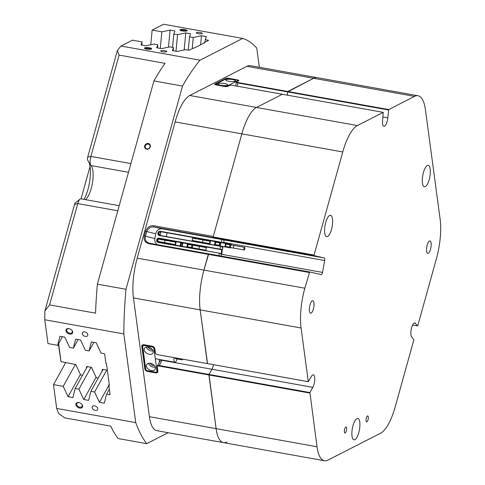 <?xml version="1.0" encoding="UTF-8"?>
<svg xmlns="http://www.w3.org/2000/svg" width="485" height="485" viewBox="0 0 485 485"><rect width="100%" height="100%" fill="white"/><g stroke="black" fill="none" stroke-linecap="round" stroke-linejoin="round"><path stroke-width="0.73" d="M107.427 370.71L107.173 370.164L102.39 369.303L101.832 371.595M98.188 378.148L96.376 377.827L91.477 367.345L86.694 366.49L86.13 368.782M82.492 375.335L80.68 375.008L75.775 364.532L61.019 361.664L58.376 344.071M58.606 343.665L61.019 361.664M182.008 359.046A1.206 0.4 100.2 0 0 182.239 359.876A1.206 0.4 100.2 0 0 182.506 359.7A1.206 0.4 100.2 0 0 182.742 359.179M175.279 357.839A1.206 0.4 100.2 0 0 175.515 358.67L182.239 359.876M177.037 358.942A4.832 1.601 -79.8 0 1 175.934 361.531A4.832 1.601 -79.8 0 1 174.873 362.234A4.832 1.601 -79.8 0 1 174.079 357.627M149.228 354.305A4.832 3.274 -151 0 0 152.963 353.038A4.832 3.274 -151 0 0 148.258 347.084A4.832 3.274 -151 0 0 144.518 348.351A4.832 3.274 -151 0 0 149.228 354.305M146.306 347.108A4.832 3.274 -151 0 0 151.126 350.885A4.832 3.274 -151 0 0 153.078 350.867M148.222 347.078A2.655 1.801 -151 0 0 150.908 349.261A2.655 1.801 -151 0 0 152.084 349.224M151.411 370.546A4.832 3.274 -151 0 0 155.145 369.279A4.832 3.274 -151 0 0 150.441 363.326A4.832 3.274 -151 0 0 146.7 364.593A4.832 3.274 -151 0 0 151.411 370.546M148.489 363.344A4.832 3.274 -151 0 0 153.308 367.127A4.832 3.274 -151 0 0 155.261 367.103M150.405 363.32A2.655 1.801 -151 0 0 153.09 365.502A2.655 1.801 -151 0 0 154.266 365.46M143.996 344.756L142.651 346.078L145.803 369.54L147.046 370.643L156.018 372.25L157.019 371.546L153.866 348.091L152.623 346.987L143.651 345.381M152.623 346.987L152.908 346.472M142.651 346.078L143.366 344.793M154.206 347.472L153.866 348.091M157.019 371.546L157.589 370.522M159.492 362.065L159.135 359.409M228.92 81.304A4.832 1.109 5.4 0 0 235.461 80.868A4.832 1.109 5.4 0 0 232.388 79.528A4.832 1.109 5.4 0 0 225.846 79.958A4.832 1.109 5.4 0 0 228.92 81.304M221.105 85.287A4.832 1.109 5.4 0 0 227.653 84.857A4.832 1.109 5.4 0 0 224.579 83.517A4.832 1.109 5.4 0 0 218.038 83.947A4.832 1.109 5.4 0 0 221.105 85.287M237.31 80.11L226.786 78.522L215.504 84.287L226.713 86.294L237.996 80.534L237.31 80.11M215.455 84.76L215.504 84.287M237.935 81.183L237.996 80.534A2.413 0.558 5.4 0 1 238.468 80.91M79.619 408.043A3.65 2.474 -151 0 0 82.48 407.018A3.65 2.474 -151 0 0 81.601 404.017A3.65 2.474 -151 0 0 79.103 402.629A3.65 2.474 -151 0 0 78.885 402.586A3.65 2.474 -151 0 0 75.86 404.708A3.65 2.474 -151 0 0 79.619 408.043M79.237 402.665A3.019 2.043 -151 0 0 79.176 402.653A3.019 2.043 -151 0 0 76.836 403.441A3.019 2.043 -151 0 0 79.782 407.164A3.019 2.043 -151 0 0 82.117 406.369A3.019 2.043 -151 0 0 81.504 403.92M69.676 334.062A3.65 2.474 -151 0 0 72.544 333.031A3.65 2.474 -151 0 0 71.665 330.036A3.65 2.474 -151 0 0 69.167 328.648A3.65 2.474 -151 0 0 68.943 328.606A3.65 2.474 -151 0 0 65.918 330.728A3.65 2.474 -151 0 0 69.676 334.062M69.3 328.684A3.019 2.043 -151 0 0 69.234 328.672A3.019 2.043 -151 0 0 66.9 329.461A3.019 2.043 -151 0 0 69.84 333.183A3.019 2.043 -151 0 0 72.174 332.389A3.019 2.043 -151 0 0 71.568 329.939M95.254 410.389A3.019 2.043 -151 0 0 97.588 409.595A3.019 2.043 -151 0 0 94.648 405.872A3.019 2.043 -151 0 0 92.308 406.666A3.019 2.043 -151 0 0 95.254 410.389M85.311 336.402A3.019 2.043 -151 0 0 87.646 335.614A3.019 2.043 -151 0 0 84.705 331.892A3.019 2.043 -151 0 0 82.371 332.686A3.019 2.043 -151 0 0 85.311 336.402M146.719 49.118A3.65 0.843 5.4 0 0 151.544 48.979A3.65 0.843 5.4 0 0 149.344 47.779A3.65 0.843 5.4 0 0 145.658 47.597A3.65 0.843 5.4 0 0 144.475 48.312A3.65 0.843 5.4 0 0 146.719 49.118M150.938 49.215A3.019 0.697 5.4 0 0 149.059 48.512A3.019 0.697 5.4 0 0 145.027 48.658M182.299 30.949A3.65 0.843 5.4 0 0 187.125 30.81A3.65 0.843 5.4 0 0 184.924 29.609A3.65 0.843 5.4 0 0 181.244 29.427A3.65 0.843 5.4 0 0 180.062 30.143A3.65 0.843 5.4 0 0 182.299 30.949M186.519 31.046A3.019 0.697 5.4 0 0 184.639 30.337A3.019 0.697 5.4 0 0 180.608 30.488M198.226 33.647A3.019 0.697 5.4 0 0 202.318 33.38A3.019 0.697 5.4 0 0 200.396 32.537A3.019 0.697 5.4 0 0 196.304 32.81A3.019 0.697 5.4 0 0 198.226 33.647M162.645 51.816A3.019 0.697 5.4 0 0 166.731 51.549A3.019 0.697 5.4 0 0 164.809 50.713A3.019 0.697 5.4 0 0 160.723 50.98A3.019 0.697 5.4 0 0 162.645 51.816M83.953 199.365A22.941 7.602 100.2 0 0 90.168 177.528A22.941 7.602 100.2 0 0 88.913 162.196M87.724 160.232A2.413 0.8 -79.8 0 1 87.664 160.141A2.413 0.8 -79.8 0 1 87.47 158.407A2.413 0.8 -79.8 0 1 87.694 157.182L117.37 50.537L119.092 55.096L90.901 156.412A7.245 2.401 100.2 0 0 90.222 160.098A7.245 2.401 100.2 0 0 90.798 165.3A7.245 2.401 100.2 0 0 90.992 165.561A18.109 6.002 -79.8 0 1 91.471 166.228A18.109 6.002 -79.8 0 1 92.914 179.22A18.109 6.002 -79.8 0 1 85.487 199.608A18.109 6.002 -79.8 0 1 85.457 199.632M146.706 149.18A3.049 2.764 -39.2 0 0 148.283 143.505A3.049 2.764 -39.2 0 0 146.706 149.18M146.973 148.865A2.534 2.304 -39.2 0 0 149.592 144.906A2.534 2.304 -39.2 0 0 145.615 145.342A2.534 2.304 -39.2 0 0 146.973 148.865M309.824 393.056L208.908 374.953L208.999 374.45L309.915 392.553L317.032 446.752A41.049 13.604 100.2 0 0 324.447 460.75L223.53 442.647A41.049 13.604 -79.8 0 1 216.116 428.655L208.908 374.953L159.007 366.005A2.055 1.388 -151 0 0 157.31 367.2L157.849 371.255A2.777 1.879 29 0 1 155.552 372.868L147.701 371.462A2.777 1.879 29 0 1 144.845 368.927L141.814 346.369A2.777 1.879 29 0 1 144.118 344.756L151.963 346.163A2.777 1.879 29 0 1 152.132 346.199L144.281 344.793A2.413 1.637 -151 0 0 142.414 345.429A2.413 1.637 -151 0 0 142.281 346.199L145.312 368.752A2.413 1.637 -151 0 0 147.798 370.958L155.643 372.365A2.413 1.637 -151 0 0 157.516 371.734A2.413 1.637 -151 0 0 157.643 370.964L157.098 366.902A2.413 1.637 29 0 1 157.231 366.133A2.413 1.637 29 0 1 159.098 365.502L208.999 374.45L216.116 428.655A41.049 13.604 100.2 0 0 223.53 442.647L156.813 430.686A41.049 13.604 -79.8 0 1 149.404 416.688L133.448 297.923A41.049 13.604 -79.8 0 1 133.351 279.051A41.049 13.604 -79.8 0 1 137.206 258.153L175.121 121.899A41.049 13.604 -79.8 0 1 189.78 95.484L246.901 66.318A41.049 13.604 -79.8 0 1 250.387 65.681L317.105 77.642A41.049 13.604 100.2 0 0 313.619 78.279L287.629 91.889L237.729 82.941A2.413 0.558 -174.6 0 1 236.195 82.268A2.413 0.558 -174.6 0 1 236.274 82.147A2.413 0.558 -174.6 0 1 236.353 82.092M221.372 242.257L160.299 231.551A1.813 1.71 -77.2 0 0 158.286 233.03L158.243 233.267A1.813 1.71 -77.2 0 0 159.595 235.352L220.705 246.313L159.474 235.571A2.055 1.934 102.8 0 1 157.94 233.212L157.983 232.976A2.055 1.934 102.8 0 1 160.262 231.296L221.372 242.257L221.875 239.529L213.418 237.608L153.994 226.95C150.495 226.671 148.058 228.271 146.694 231.745L145.397 236.395C144.706 239.99 146.009 242.257 149.313 243.203L208.738 253.861L203.924 270.121A41.049 13.604 100.2 0 0 200.069 291.012A41.049 13.604 100.2 0 0 200.166 309.891L207.544 363.623L157.643 354.674A2.413 1.637 29 0 1 157.498 354.644A2.413 1.637 29 0 1 157.425 354.626M160.262 231.296L161.25 231.769L158.953 233.182L157.983 232.976M161.25 231.769L222.36 242.73A2.534 0.843 100.2 0 1 222.991 242.251A2.534 0.843 100.2 0 1 223.215 242.415L222.718 242.324M160.008 235.377A2.534 0.843 100.2 0 0 160.662 233.024A2.534 0.843 100.2 0 0 160.638 231.763M221.918 247.15L222.294 247.217A146.094 48.409 -79.8 0 1 222.427 246.483M220.705 246.313L221.657 246.525A2.534 0.843 100.2 0 0 222.094 247.247A2.534 0.843 100.2 0 0 222.294 247.217M157.94 233.212L158.91 233.418L158.91 233.964L160.547 235.571M158.989 238.183L159.025 238.438A1.813 1.71 -77.2 0 0 157.013 239.917L156.97 240.154A1.813 1.71 -77.2 0 0 158.322 242.239L219.438 253.2L158.201 242.458A2.055 1.934 102.8 0 1 156.667 240.099L156.716 239.857A2.055 1.934 102.8 0 1 158.989 238.183L220.105 249.144L159.068 238.711M158.201 239.178L157.68 240.069L156.716 239.857M159.977 238.656L221.087 249.617A2.534 0.843 100.2 0 1 221.718 249.138A2.534 0.843 100.2 0 1 221.912 249.26L221.493 249.187M220.614 253.994L221.063 254.079A146.094 48.409 -79.8 0 1 221.912 249.26M219.438 253.2L220.39 253.412A2.534 0.843 100.2 0 0 220.82 254.134A2.534 0.843 100.2 0 0 221.063 254.079M173.206 50.713L173.509 47.554L169.786 46.887L161.566 48.627L156.71 47.754L157.807 44.741L154.091 44.068L145.864 45.814L141.014 44.941L142.111 41.922L132.399 40.182L120.947 46.033L200.002 60.207A212.503 70.416 100.2 0 0 182.518 86.057L153.921 80.928A212.503 70.416 -79.8 0 1 165.064 63.341L119.092 55.096M157.51 47.9L157.807 44.741M141.814 45.087L142.111 41.922M75.363 364.459L63.202 386.369L53.489 384.629L65.76 362.513M106.755 370.091L94.599 392.001L90.877 391.334L103.032 369.418M87.336 366.605L75.175 388.515L78.897 389.182L83.759 399.513L88.616 400.38L90.877 391.334M91.059 367.272L78.897 389.182M109.355 389.134L106.573 394.147L109.446 394.663L109.974 393.711M80.413 374.444L68.064 396.694L72.92 397.567L75.175 388.515M63.202 386.369L68.064 396.694M96.115 377.257L83.759 399.513M108.858 385.399L99.461 402.326L104.311 403.199L106.573 394.147M94.599 392.001L99.461 402.326M93.854 342.349L89.082 350.946L91.344 341.901L96.194 342.768L101.056 353.098L103.929 353.613A0.721 0.491 29 0 1 104.675 354.274L105.906 363.429L106.464 363.532L109.374 385.187L108.816 385.084L110.046 394.238A0.721 0.491 29 0 1 109.446 394.663M78.158 339.536L73.387 348.133L75.642 339.082L80.498 339.955L85.36 350.279L89.082 350.946M62.456 336.717L57.685 345.32L59.946 336.269L64.802 337.136L69.664 347.466L73.387 348.133M119.207 205.688L80.971 198.826A7.245 2.401 100.2 0 0 80.061 199.135A7.245 2.401 100.2 0 0 77.77 203.603L49.573 304.919L95.551 313.164A212.503 70.416 -79.8 0 1 97.37 284.149L125.967 289.278A212.503 70.416 100.2 0 0 123.827 333.941L44.778 319.767L47.979 343.574L57.685 345.32M156.667 240.099L157.637 240.305L157.643 240.851M152.211 346.217A2.413 1.637 -151 0 0 152.132 346.205A2.777 1.879 29 0 1 154.03 347.254A2.777 1.879 29 0 1 154.824 348.703L155.37 352.765A2.055 1.388 -151 0 0 155.952 353.832A2.055 1.388 -151 0 0 157.352 354.614A2.055 1.388 -151 0 0 157.479 354.638L207.38 363.586L200.166 309.891A41.049 13.604 -79.8 0 1 203.924 270.121L208.308 254.358L148.877 243.7C145.1 242.609 143.584 240.014 144.33 235.916L145.621 231.26C147.125 227.295 149.871 225.464 153.872 225.767L213.297 236.425L241.839 133.86A41.049 13.604 -79.8 0 1 256.498 107.452A41.049 13.604 100.2 0 0 241.839 133.86L175.121 121.899M166.979 360.816L167.034 361.204A7.245 2.401 100.2 0 0 167.216 360.858M157.231 366.133L160.117 360.931A2.413 1.637 29 0 1 161.99 360.3L211.884 369.249A7.245 2.401 100.2 0 0 213.442 364.684A7.245 2.401 100.2 0 1 211.884 369.249L312.801 387.345L309.915 392.553M175.988 51.216L177.552 34.653L173.83 33.986L174.927 30.967L170.077 30.1L161.857 31.84L152.144 30.1L163.597 24.25L242.652 38.43A212.503 70.416 100.2 0 1 256.771 48.136L259.348 67.288M172.563 47.384L173.83 33.986M192.187 48.724L193.248 37.472L189.532 36.805L190.629 33.786L185.773 32.913L177.552 34.653M188.265 50.204L189.532 36.805M204.985 42.189L205.228 39.618L208.556 40.334L204.106 42.638L204.07 43.044M223.1 243.009A146.094 48.409 -79.8 0 1 223.215 242.415M220.105 249.144L220.584 246.532M220.135 249.399L221.087 249.617M218.893 255.68L219.311 253.419M208.999 374.45L211.884 369.249L208.999 374.45M223.53 442.647A41.049 13.604 100.2 0 0 227.016 442.017M388.546 109.986L287.629 91.889L287.32 95.157L287.787 91.471L313.619 78.279A41.049 13.604 -79.8 0 1 317.105 77.642L418.021 95.745A41.049 13.604 100.2 0 0 414.536 96.382L388.709 109.568L387.8 117.825A7.245 2.401 -79.8 0 1 383.92 126.288A7.245 2.401 -79.8 0 1 382.592 120.486L383.241 112.362L357.415 125.554A41.049 13.604 100.2 0 0 342.756 151.963L314.068 255.049L314.074 255.643L324.356 257.984A2.413 0.8 -79.8 0 1 324.701 260.536L322.507 272.406A2.413 0.8 -79.8 0 1 321.3 274.607A2.413 0.8 -79.8 0 1 321.288 274.601L309.654 271.964L304.841 288.217A41.049 13.604 100.2 0 0 301.082 327.987L308.296 381.689L311.346 376.524A7.245 2.401 -79.8 0 1 313.352 374.802A7.245 2.401 -79.8 0 1 314.68 380.604A7.245 2.401 -79.8 0 1 312.801 387.345M383.241 112.362L282.325 94.266L256.498 107.452L282.325 94.266L232.424 85.311A2.055 0.473 5.4 0 0 229.781 85.348L227.829 86.348A2.777 0.637 -174.6 0 1 224.252 86.391L216.401 84.984A2.777 0.637 -174.6 0 1 214.697 84.372A2.777 0.637 -174.6 0 1 214.819 84.014L225.67 78.473A2.777 0.637 -174.6 0 1 229.247 78.425L237.098 79.831A2.777 0.637 -174.6 0 1 238.772 80.746A2.777 0.637 -174.6 0 1 238.675 80.807L236.722 81.801A2.055 0.473 5.4 0 0 236.656 81.844A2.055 0.473 5.4 0 0 237.892 82.523L388.709 109.568M221.409 242.512L222.36 242.73M58.655 413.45A212.503 70.416 -79.8 0 1 56.69 408.437L135.739 422.617A212.503 70.416 100.2 0 0 146.706 443.672L118.116 438.543A212.503 70.416 -79.8 0 1 110.725 426.127L64.754 417.882L58.655 413.45M49.573 304.919L44.893 311.012L74.563 204.367A2.413 0.8 -79.8 0 1 75.327 202.882L80.061 199.135M44.778 319.767A212.503 70.416 -79.8 0 1 44.893 311.012M117.37 50.537A212.503 70.416 -79.8 0 1 120.947 46.033M56.69 408.437L53.489 384.629M135.739 422.617L123.827 333.941M205.228 39.618L206.325 36.599L201.475 35.732L193.248 37.472M173.509 47.554L172.411 50.573L177.261 51.44L185.482 49.7L189.289 50.204L193.691 47.954L194.255 48.057L204.664 42.735L204.106 42.638M200.002 60.207L242.652 38.43M109.252 384.29L108.816 385.084M97.37 284.149L153.921 80.928M152.144 30.1L150.756 44.778M160.286 48.397L161.857 31.84M125.967 289.278L182.518 86.057M168.149 432.717L146.706 443.672M200.614 44.808L201.475 35.732M184.161 49.985L185.773 32.913M168.465 47.166L170.077 30.1M153.872 225.767L153.994 226.95L162.451 228.865L221.875 239.529M162.451 228.865A6.038 5.693 -77.2 0 0 155.746 233.8L145.621 231.26M144.33 235.916L154.873 238.547L155.746 233.8M154.873 238.547A6.038 5.693 -77.2 0 0 157.292 244.634M155.903 353.783A2.413 1.637 29 0 1 155.849 353.729A2.413 1.637 29 0 1 155.158 352.468L154.618 348.412A2.413 1.637 -151 0 0 153.975 347.199M226.277 78.782A2.413 0.558 5.4 0 0 225.974 78.885L215.122 84.426A2.413 0.558 5.4 0 0 214.97 84.566M149.071 243.155L148.877 243.7M167.064 232.812A146.094 48.409 100.2 0 0 166.337 236.559M81.05 198.844L90.046 166.519M199.862 246.447A1.328 0.443 100.2 0 0 199.856 246.447A1.328 0.443 100.2 0 0 199.189 247.665A1.328 0.443 100.2 0 0 199.383 249.06A1.328 0.443 100.2 0 0 199.39 249.06L192.703 247.859A1.328 0.443 100.2 0 0 192.703 247.859A1.328 0.443 100.2 0 1 192.509 246.465A1.328 0.443 100.2 0 1 193.175 245.246A1.328 0.443 100.2 0 0 193.175 245.246L199.856 246.447M176.061 242.239L164.997 240.257L165.239 239.814L176.619 241.857L175.849 241.718L175.606 242.16L175.164 244.531L175.237 245.046L176.158 245.24M177.116 245.471A0.964 0.909 -77.2 0 0 177.195 245.489L180.111 246.01A0.964 0.909 -77.2 0 0 180.432 246.004L181.469 246.192L180.844 246.047L180.772 245.537L181.451 242.724L180.214 242.5L183.391 243.07L181.451 242.724M175.606 242.16L158.225 239.044L157.789 241.415L175.164 244.531M158.407 242.051L158.947 242.173A1.691 0.558 100.2 0 0 158.959 242.179A1.691 0.558 100.2 0 0 158.965 242.179L165.725 243.391A1.691 0.558 100.2 0 0 165.731 243.391L164.627 243.143L164.56 242.633L175.631 244.616M158.225 239.044L158.468 238.602L165.239 239.814M175.237 245.046L157.855 241.924L157.789 241.415M180.966 242.639A0.964 0.909 -77.2 0 0 180.747 242.567L179.965 242.391M180.608 243.482A0.964 0.909 -77.2 0 0 179.887 242.373L176.97 241.845A0.964 0.909 -77.2 0 0 175.897 242.639L175.612 244.179A0.964 0.909 -77.2 0 0 176.334 245.289L179.25 245.816A0.964 0.909 -77.2 0 0 180.323 245.028L180.608 243.482M234.255 245.501A1.328 0.443 100.2 0 0 234.249 245.501A1.328 0.443 100.2 0 0 233.582 246.719A1.328 0.443 100.2 0 0 233.77 248.114A1.328 0.443 100.2 0 0 233.776 248.114L230.702 247.562A1.328 0.443 100.2 0 0 230.702 247.562A1.328 0.443 100.2 0 1 230.502 246.168A1.328 0.443 100.2 0 1 231.169 244.949A1.328 0.443 100.2 0 0 231.169 244.949L234.249 245.501M221.324 242.791L219.766 242.482L219.529 242.924L219.159 245.81L220.251 246.059A1.691 0.558 100.2 0 0 220.257 246.059L221.13 246.21M210.454 241.294L202.991 239.96L203.233 239.517L211.011 240.912L210.241 240.772L209.993 241.215L209.556 243.585L209.623 244.1L210.551 244.294M211.508 244.525A0.964 0.909 -77.2 0 0 211.587 244.543L214.503 245.064A0.964 0.909 -77.2 0 0 214.825 245.058L215.855 245.246L215.231 245.101L215.164 244.592L215.843 241.779L214.6 241.554L220.614 242.633L219.935 245.446L220.002 245.962L220.924 246.156M209.993 241.215L192.618 238.099L192.175 240.469L209.556 243.585M209.623 244.1L193.339 241.227A1.691 0.558 100.2 0 0 193.345 241.233L203.718 243.088A1.691 0.558 100.2 0 0 203.724 243.094L193.345 241.233M192.618 238.099L192.86 237.656L203.239 239.517M192.248 240.978L192.175 240.469M215.358 241.694A0.964 0.909 -77.2 0 0 215.134 241.621L214.352 241.445M215 242.536A0.964 0.909 -77.2 0 0 214.279 241.427L211.363 240.899A0.964 0.909 -77.2 0 0 210.29 241.694L210.005 243.234A0.964 0.909 -77.2 0 0 210.726 244.343L213.642 244.87A0.964 0.909 -77.2 0 0 214.716 244.082L215 242.536M346.587 429.437A3.049 1.012 -79.8 0 1 344.95 432.996A3.049 1.012 -79.8 0 1 344.392 430.553A3.049 1.012 -79.8 0 1 346.029 426.994A3.049 1.012 -79.8 0 1 346.587 429.437M366.09 419.476A3.049 1.012 100.2 0 0 366.648 421.914A3.049 1.012 100.2 0 0 368.285 418.355A3.049 1.012 100.2 0 0 367.727 415.912A3.049 1.012 100.2 0 0 366.09 419.476M426.576 248.314A6.341 2.098 100.2 0 0 427.734 253.394A6.341 2.098 100.2 0 0 431.129 245.986A6.341 2.098 100.2 0 0 429.971 240.912A6.341 2.098 100.2 0 0 426.576 248.314M351.989 431.129A10.864 3.601 100.2 0 0 353.977 439.828A10.864 3.601 100.2 0 0 359.803 427.139A10.864 3.601 100.2 0 0 357.815 418.44A10.864 3.601 100.2 0 0 351.989 431.129M324.701 227.98A10.864 3.601 100.2 0 0 326.684 236.68A10.864 3.601 100.2 0 0 332.51 223.991A10.864 3.601 100.2 0 0 330.521 215.291A10.864 3.601 100.2 0 0 324.701 227.98M422.405 178.08A10.864 3.601 100.2 0 0 424.393 186.786A10.864 3.601 100.2 0 0 430.219 174.091A10.864 3.601 100.2 0 0 428.231 165.391A10.864 3.601 100.2 0 0 422.405 178.08M309.412 308.151A6.341 2.098 100.2 0 0 310.57 313.225A6.341 2.098 100.2 0 0 313.971 305.823A6.341 2.098 100.2 0 0 312.807 300.748A6.341 2.098 100.2 0 0 309.412 308.151M309.224 272.461L208.308 254.358L208.738 253.861L309.654 271.964M223.658 243.106L223.785 242.433A2.413 0.8 100.2 0 0 223.439 239.881L213.157 237.547L213.151 236.947L241.839 133.86L342.756 151.963M308.46 381.725L207.544 363.623L308.296 381.689M220.978 256.056A2.413 0.8 100.2 0 0 221.59 254.304L223.015 246.592M412.596 325.114L417.755 325.787L436.367 258.899A41.049 13.604 100.2 0 0 440.125 219.129L425.43 109.743A41.049 13.604 100.2 0 0 418.021 95.745M324.447 460.75A41.049 13.604 100.2 0 0 327.933 460.113L380.543 433.244A41.049 13.604 100.2 0 0 395.202 406.836L413.814 339.949L411.662 336.863A7.245 2.401 -79.8 0 1 411.377 328.715A7.245 2.401 -79.8 0 1 414.82 322.986A7.245 2.401 -79.8 0 1 415.415 323.374L417.567 326.005M213.151 236.947L314.068 255.049M314.074 255.643L213.157 237.547M193.175 245.246L206.628 247.659A1.328 0.443 100.2 0 0 206.628 247.659A1.328 0.443 100.2 0 0 205.961 248.878A1.328 0.443 100.2 0 0 206.155 250.272A1.328 0.443 100.2 0 0 206.161 250.272L192.703 247.859M193.248 244.895L192.151 244.646L191.908 245.083L191.539 247.968L192.636 248.217A1.691 0.558 100.2 0 0 192.642 248.217L187.143 247.229L192.642 248.217M182.621 242.936L181.942 245.749L182.008 246.259L182.93 246.453M188.168 243.961L187.822 243.894A0.964 0.909 -77.2 0 0 187.519 243.779L186.737 243.603M187.531 247.089A0.964 0.909 102.8 0 1 187.204 247.223L188.241 247.405L187.616 247.265L187.549 246.756L188.228 243.937L192.151 244.64L188.228 243.937M164.997 240.257L164.56 242.633M183.894 246.683A0.964 0.909 -77.2 0 0 183.967 246.701L186.883 247.223A0.964 0.909 -77.2 0 0 187.204 247.223M187.38 244.695A0.964 0.909 -77.2 0 0 186.658 243.585L183.742 243.064A0.964 0.909 -77.2 0 0 182.669 243.852L182.384 245.398A0.964 0.909 -77.2 0 0 183.112 246.507L186.022 247.029A0.964 0.909 -77.2 0 0 187.095 246.241L187.38 244.695L187.907 244.816M244.634 247.362A1.328 0.443 100.2 0 0 244.622 247.362A1.328 0.443 100.2 0 0 243.961 248.581A1.328 0.443 100.2 0 0 244.149 249.975A1.328 0.443 100.2 0 0 244.155 249.975A1.328 0.443 100.2 0 0 244.822 248.756A1.328 0.443 100.2 0 0 244.634 247.362L231.169 244.949M231.509 245.01A1.691 0.558 100.2 0 0 231.242 244.592L230.145 244.343L229.466 247.156L229.532 247.671L230.63 247.92A1.691 0.558 100.2 0 0 230.636 247.92A1.691 0.558 100.2 0 0 231.042 247.623M226.162 243.658L225.816 243.597A0.964 0.909 -77.2 0 0 225.513 243.482L224.731 243.306M225.525 246.786A0.964 0.909 102.8 0 1 225.204 246.92L226.234 247.107L225.61 246.962L225.543 246.453L226.222 243.64L230.145 244.343L226.222 243.64M202.991 239.96L202.554 242.33L210.017 243.67M210.454 244.246L203.718 243.088M202.621 242.839L202.554 242.33M221.887 246.386A0.964 0.909 -77.2 0 0 221.96 246.404L224.876 246.926A0.964 0.909 -77.2 0 0 225.204 246.92M225.373 244.398A0.964 0.909 -77.2 0 0 224.652 243.288L221.742 242.767A0.964 0.909 -77.2 0 0 220.669 243.555L220.384 245.095A0.964 0.909 -77.2 0 0 221.105 246.204L224.021 246.732A0.964 0.909 -77.2 0 0 225.095 245.944L225.373 244.398L225.901 244.519M130.92 163.59L90.901 156.412L87.694 157.182M137.206 258.153L304.841 288.217M208.053 40.619L208.095 40.134M117.788 210.781L77.77 203.603L74.563 204.367M128.501 172.29L90.992 165.561M301.082 327.987L133.448 297.923M149.404 416.688L317.032 446.752M414.536 96.382L246.901 66.318M189.78 95.484L357.415 125.554M237.892 82.523L237.42 86.209M161.99 360.3L159.007 366.005M142.996 344.908L141.814 346.369M145.621 368.194L144.845 368.927M155.74 372.201L155.552 372.868M147.889 370.795L147.701 371.462M225.968 78.94L225.67 78.473M215.104 84.626L214.819 84.014M180.772 245.537L182.402 245.828M182.839 243.458L181.208 243.167M183.136 246.513L180.365 246.016L183.136 246.513M182.833 246.404L180.844 246.047M176.334 245.289L177.195 245.489M179.25 245.816L180.111 246.01M215.164 244.592L219.087 245.295M219.529 242.924L215.601 242.221M219.159 245.81L215.231 245.101M210.726 244.343L211.587 244.543M213.642 244.87L214.503 245.064M382.932 116.952L387.8 117.825M414.123 323.143L415.415 323.374M221.59 254.304L322.507 272.406M324.701 260.536L223.785 242.433M223.439 239.881L324.356 257.984M182.378 243.373L180.596 243.052M180.153 245.428L181.942 245.749M187.549 246.756L191.472 247.459M191.908 245.083L187.986 244.379M182.008 246.259L179.541 245.816M176.061 245.192L164.627 243.143M191.539 247.968L187.616 247.265M183.112 246.507L183.967 246.701M186.022 247.029L186.883 247.223M187.095 246.241L187.622 246.362M220.372 243.076L214.988 242.106M214.546 244.482L219.935 245.446M225.543 246.453L229.466 247.156M229.902 244.786L225.98 244.082M220.002 245.962L213.933 244.87M230.63 247.92L225.137 246.932L230.636 247.92M229.532 247.671L225.61 246.962M221.105 246.204L221.96 246.404M224.021 246.732L224.876 246.926M225.095 245.944L225.616 246.059M155.291 358.724L174.873 362.234M227.544 85.972L228.296 86.106M236.195 82.268L235.849 85.93M87.664 160.141L90.798 165.3M236.656 81.844L236.274 82.147M175.849 241.718L158.468 238.602M165.731 243.391L158.959 242.179M179.923 242.379L180.784 242.573M176.297 245.283L177.158 245.477M210.235 240.772L192.854 237.656M219.766 242.482L215.843 241.779M220.257 246.059L221.13 246.216M214.315 241.433L215.176 241.627M210.69 244.337L211.545 244.531M186.701 243.591L187.556 243.791M183.069 246.495L183.93 246.695M224.694 243.294L225.555 243.488M221.063 246.198L221.924 246.392M244.155 249.975L230.702 247.562"/></g></svg>
